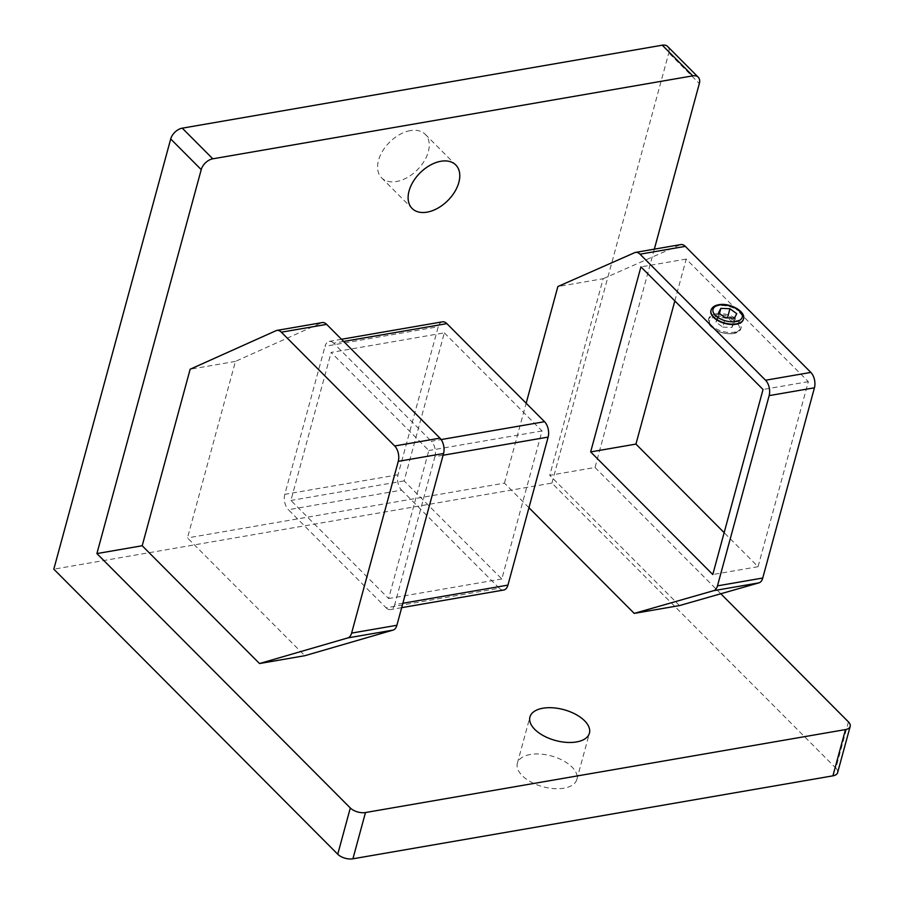 <?xml version="1.0" encoding="UTF-8"?>
<svg xmlns="http://www.w3.org/2000/svg" width="904" height="904" viewBox="0 0 904 904"><rect width="100%" height="100%" fill="white"/><g stroke="black" fill="none" stroke-linecap="round" stroke-linejoin="round"><path stroke-width="0.68" stroke-dasharray="4.52 3.39" d="M530.32 754.49A30.826 15.967 15.2 0 0 517.37 763.259A30.826 15.967 15.2 0 0 531.19 782.129A30.826 15.967 15.2 0 0 563.904 788.198A30.826 15.967 15.2 0 0 576.854 779.429A30.826 15.967 15.2 0 0 563.034 760.558A30.826 15.967 15.2 0 0 530.32 754.49M410.326 130.628A30.826 19.594 135.1 0 0 382.663 150.934A30.826 19.594 135.1 0 0 381.578 177.817A30.826 19.594 135.1 0 0 396.506 181.512A30.826 19.594 135.1 0 0 424.168 161.195A30.826 19.594 135.1 0 0 425.253 134.312A30.826 19.594 135.1 0 0 410.326 130.628M743.416 319.259A16.814 8.712 15.2 0 0 735.686 309.066A16.814 8.712 15.2 0 0 717.979 305.823A16.814 8.712 15.2 0 0 710.973 310.445M716.036 316.581A15.402 7.978 -164.8 0 1 734.568 320.943A15.402 7.978 -164.8 0 1 737.574 331.531A15.402 7.978 -164.8 0 1 732.828 333.429A15.402 7.978 -164.8 0 1 709.798 323.982A15.402 7.978 -164.8 0 1 716.036 316.581M715.81 313.835A16.814 8.712 -164.8 0 1 733.652 317.146A16.814 8.712 -164.8 0 1 741.19 327.44A16.814 8.712 -164.8 0 1 739.302 330.152A16.814 8.712 -164.8 0 1 734.127 332.231A16.814 8.712 -164.8 0 1 708.996 321.914A16.814 8.712 -164.8 0 1 708.747 318.626A16.814 8.712 -164.8 0 1 715.81 313.835M733.788 333.474A16.814 8.712 -164.8 0 1 715.945 330.163A16.814 8.712 -164.8 0 1 708.408 319.869A16.814 8.712 -164.8 0 1 715.471 315.078A16.814 8.712 -164.8 0 1 733.313 318.389A16.814 8.712 -164.8 0 1 740.851 328.683A16.814 8.712 -164.8 0 1 733.788 333.474M276.036 330.683L321.315 322.852L235.435 361.408L187.478 537.925L304.806 655.705M321.315 322.852A11.21 6.418 80.2 0 1 322.219 322.581M503.731 590.029A11.21 6.418 80.2 0 1 499.302 588.233L386.098 607.793L288.399 509.709L401.613 490.149A11.21 6.418 80.2 0 1 398.02 474.769L438.237 326.739A11.21 6.418 80.2 0 1 442.429 321.824M386.098 607.793A11.21 6.418 -99.8 0 0 390.517 609.59A11.21 6.418 -99.8 0 0 394.72 604.674L402.879 603.262M443.096 455.243L434.937 456.644L394.72 604.674M434.937 456.644A11.21 6.418 -99.8 0 0 431.344 441.265L441.141 439.57M343.656 341.452L333.644 343.181L431.344 441.265M333.644 343.181A11.21 6.418 -99.8 0 0 329.226 341.396A11.21 6.418 -99.8 0 0 325.033 346.311L438.237 326.739M398.02 474.769L284.805 494.33L325.033 346.311M284.805 494.33A11.21 6.418 -99.8 0 0 288.399 509.709M235.435 361.408L190.156 369.227M528.953 507.72L504.455 483.131L187.478 537.925M504.455 483.131L526.162 403.24M654.338 249.154L595.024 467.481L549.745 475.312L603.16 278.714L557.87 286.534M595.024 467.481L720.804 593.759M679.492 605.578L549.745 475.312M848.427 721.889L835.861 768.14L551.926 483.086L53.811 569.181M835.861 768.14A11.21 5.808 -164.8 0 1 837.612 772.649M667.694 46.545A11.21 7.119 -44.9 0 1 668.813 52.884L699.334 83.541M551.926 483.086L668.813 52.884M499.302 588.233L401.613 490.149M444.339 332.864L542.038 430.948L501.822 578.978L404.122 480.894L444.339 332.864L331.135 352.436L428.835 450.52L388.618 598.55L290.918 500.466L331.135 352.436M404.122 480.894L290.918 500.466M542.038 430.948L428.835 450.52M501.822 578.978L388.618 598.55M603.16 278.714L680 244.837A11.21 6.418 80.2 0 1 680.87 244.566M674.836 300.93L686.215 259.064L808.334 381.669L758.06 566.695L724.149 532.659M808.334 381.669L763.044 389.488M758.06 566.695L712.781 574.526M686.215 259.064L640.925 266.883M722.782 327.09L731.89 327.451L734.206 322.909L727.426 317.982L718.33 317.62L716.002 322.163L722.782 327.09L725.29 317.835M716.002 322.163L718.522 312.908M718.33 317.62L719.426 313.575M734.206 322.909L736.726 313.654M731.89 327.451L734.398 318.208M711.019 310.264A16.814 8.712 -164.8 0 1 718.081 305.473A16.814 8.712 -164.8 0 1 735.924 308.784A16.814 8.712 -164.8 0 1 743.461 319.078M634.71 252.657L680 244.837M517.37 763.259L529.936 717.008M381.578 177.817L412.111 208.474M737.574 331.531L739.302 330.152M708.408 319.869L708.747 318.626M740.851 328.683L741.19 327.44M709.798 323.982L708.996 321.914M425.253 134.312L455.785 164.969M401.681 607.657L390.517 609.59M341.486 339.271L329.226 341.396M576.854 779.429L589.431 733.167"/><path stroke-width="1.36" d="M542.886 708.227A30.826 15.967 15.2 0 0 529.936 717.008A30.826 15.967 15.2 0 0 543.756 735.879A30.826 15.967 15.2 0 0 576.469 741.947A30.826 15.967 15.2 0 0 589.431 733.167A30.826 15.967 15.2 0 0 575.599 714.296A30.826 15.967 15.2 0 0 542.886 708.227M440.858 161.274A30.826 19.594 135.1 0 0 413.196 181.591A30.826 19.594 135.1 0 0 412.111 208.474A30.826 19.594 135.1 0 0 427.038 212.157A30.826 19.594 135.1 0 0 454.701 191.851A30.826 19.594 135.1 0 0 455.785 164.969A30.826 19.594 135.1 0 0 440.858 161.274M710.973 310.445A16.814 8.712 15.2 0 0 710.917 310.614A16.814 8.712 15.2 0 0 718.454 320.909A16.814 8.712 15.2 0 0 736.297 324.22A16.814 8.712 15.2 0 0 743.37 319.428A16.814 8.712 15.2 0 0 743.416 319.259M276.929 330.401L322.219 322.581A11.21 6.418 80.2 0 1 326.638 324.366L281.359 332.197A11.21 6.418 -99.8 0 0 276.929 330.401A11.21 6.418 -99.8 0 0 276.036 330.683L190.156 369.227L142.199 545.745L96.909 553.576L350.311 807.973A11.21 5.808 15.2 0 0 365.476 812.538L352.91 858.8A11.21 5.808 -164.8 0 1 337.746 854.235L53.811 569.181L170.698 138.979A11.21 7.119 -44.9 0 1 182.269 128.165L212.802 158.81A11.21 7.119 135.1 0 0 201.23 169.624L96.909 553.576M351.611 633.094L396.89 625.274A11.21 6.418 80.2 0 1 393.093 630.088L304.806 655.705L259.516 663.536L347.814 637.919A11.21 6.418 -99.8 0 0 351.611 633.094L398.268 461.356A11.21 6.418 -99.8 0 0 394.686 445.977L439.965 438.146L326.638 324.366M439.965 438.146A11.21 6.418 80.2 0 1 443.559 453.525L398.268 461.356M396.89 625.274L443.559 453.525M654.338 249.154L699.334 83.541A11.21 7.119 135.1 0 0 698.227 77.19A11.21 7.119 135.1 0 0 692.792 75.846L662.27 45.2L182.269 128.165M692.792 75.846L212.802 158.81M526.162 403.24L557.87 286.534L634.71 252.657A11.21 6.418 -99.8 0 1 635.591 252.397A11.21 6.418 -99.8 0 1 640.009 254.193L765.564 380.234L810.843 372.414A11.21 6.418 80.2 0 1 814.436 387.793L762.75 578.029A11.21 6.418 80.2 0 1 758.942 582.854L679.492 605.578L634.212 613.398L528.953 507.72M845.477 729.584A11.21 5.808 15.2 0 0 850.189 726.387L837.612 772.649A11.21 5.808 -164.8 0 1 832.912 775.835L845.477 729.584L365.476 812.538M850.189 726.387A11.21 5.808 15.2 0 0 848.427 721.889L720.804 593.759M142.199 545.745L259.516 663.536M832.912 775.835L352.91 858.8M662.27 45.2A11.21 7.119 -44.9 0 1 667.694 46.545L698.227 77.19M394.686 445.977L281.359 332.197M341.486 339.271L442.429 321.824A11.21 6.418 80.2 0 1 446.858 323.621L544.547 421.705A11.21 6.418 80.2 0 1 548.14 437.084L507.924 585.114A11.21 6.418 80.2 0 1 503.731 590.029L401.681 607.657M635.591 252.397L680.87 244.566A11.21 6.418 80.2 0 1 685.288 246.363L810.843 372.414M724.149 532.659L635.941 444.09L674.836 300.93M758.942 582.854L713.663 590.685L634.212 613.398M713.663 590.685A11.21 6.418 -99.8 0 0 717.471 585.86L762.75 578.029M814.436 387.793L769.157 395.624L717.471 585.86M769.157 395.624A11.21 6.418 -99.8 0 0 765.564 380.234M763.044 389.488L712.781 574.526L590.651 451.921L640.925 266.883L763.044 389.488M635.941 444.09L590.651 451.921M725.29 317.835L734.398 318.208L736.726 313.654L729.946 308.739L720.838 308.366L718.522 312.908L725.29 317.835M719.426 313.575L720.838 308.366M727.449 317.925L729.946 308.739M719.369 305.01A15.131 7.842 -164.8 0 1 739.845 311.168A15.131 7.842 -164.8 0 1 735.856 321.564A15.131 7.842 -164.8 0 1 715.392 315.394A15.131 7.842 -164.8 0 1 719.369 305.01M711.019 310.264C711.911 307.371 714.476 305.529 718.714 304.738C729.765 302.467 746.286 311.552 743.461 319.078A16.814 8.712 -164.8 0 1 736.398 323.869A16.814 8.712 -164.8 0 1 718.556 320.558A16.814 8.712 -164.8 0 1 711.019 310.264L710.917 310.614M201.23 169.624L170.698 138.979M337.746 854.235L350.311 807.973M393.093 630.088L347.814 637.919M402.879 603.262L507.924 585.114M548.14 437.084L443.096 455.243M441.141 439.57L544.547 421.705M446.858 323.621L343.656 341.452M685.288 246.363L640.009 254.193"/></g></svg>
